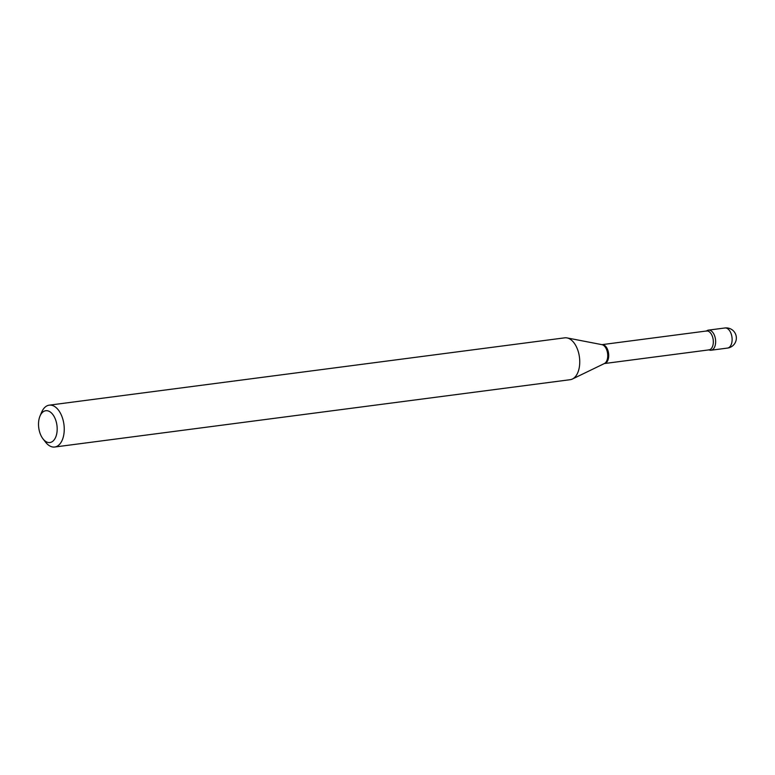 <?xml version="1.0" encoding="UTF-8"?>
<svg xmlns="http://www.w3.org/2000/svg" width="775" height="775" viewBox="0 0 775 775"><rect width="100%" height="100%" fill="white"/><g stroke="black" fill="none" stroke-linecap="round" stroke-linejoin="round"><path stroke-width="1.16" d="M708.883 349.893A9.523 5.444 -97.4 0 0 709.018 349.874A10.133 5.793 -97.4 0 0 711.062 350.222A10.133 5.793 -97.4 0 0 711.208 350.203A10.133 5.793 -97.4 0 0 715.48 339.295A10.133 5.793 -97.4 0 0 708.437 330.131A10.133 5.793 -97.4 0 0 708.282 330.15A10.133 5.793 -97.4 0 0 706.548 330.993A9.523 5.444 -97.4 0 0 706.413 331.012M708.796 349.767L709.018 349.874A10.133 5.793 -97.4 0 0 711.208 350.203A10.133 5.793 -97.4 0 0 715.461 339.159A10.133 5.793 -97.4 0 0 708.282 330.15A10.133 5.793 -97.4 0 0 706.548 330.993L601.942 344.652L567.029 337.91A21.109 12.08 -97.4 0 0 564.743 337.832L49.232 405.16A21.109 12.08 -97.4 0 0 48.922 405.209A21.109 12.08 -97.4 0 0 41.656 412.184L40.009 416.059A16.043 9.174 -97.4 0 0 42.993 438.853A16.043 9.174 -97.4 0 0 50.162 442.496A16.043 9.174 -97.4 0 0 56.895 425.029A16.043 9.174 -97.4 0 0 45.531 410.76A16.043 9.174 -97.4 0 0 40.009 416.059M42.993 438.853L45.58 442.176A21.109 12.08 -97.4 0 0 54.705 447.02A21.109 12.08 -97.4 0 0 55.015 446.972A21.109 12.08 -97.4 0 0 63.908 424.254A21.109 12.08 -97.4 0 0 49.232 405.16M569.896 379.721A21.109 12.08 -97.4 0 0 570.206 379.692A21.109 12.08 -97.4 0 0 570.526 379.643A21.109 12.08 -97.4 0 0 572.405 379.023A21.109 12.08 -97.4 0 0 579.448 357.198A21.109 12.08 -97.4 0 0 567.029 337.91M727.386 348.082A10.133 5.793 -97.4 0 0 727.541 348.072A10.133 5.793 -97.4 0 0 727.686 348.043A10.133 5.793 -97.4 0 0 731.939 337.009A10.133 5.793 -97.4 0 0 724.916 327.98A10.133 5.793 -97.4 0 0 724.761 327.999M706.364 331.148L706.567 330.983A9.523 5.444 -97.4 0 1 713.174 339.605A9.523 5.444 -97.4 0 1 709.164 349.854A9.523 5.444 -97.4 0 1 709.018 349.874L604.413 363.543A9.523 5.444 -97.4 0 0 604.413 363.543A9.523 5.444 -97.4 0 0 604.548 363.514A9.523 5.444 -97.4 0 0 608.559 353.264A9.523 5.444 -97.4 0 0 601.942 344.652M572.405 379.023L604.374 363.543A9.697 5.551 -97.4 0 0 607.61 353.516A9.697 5.551 -97.4 0 0 601.904 344.652M708.437 330.131L724.916 327.98A10.133 10.133 0 0 1 736.25 336.563A10.133 10.133 0 0 1 727.541 348.072L711.062 350.222M570.206 379.692L54.705 447.02"/></g></svg>
